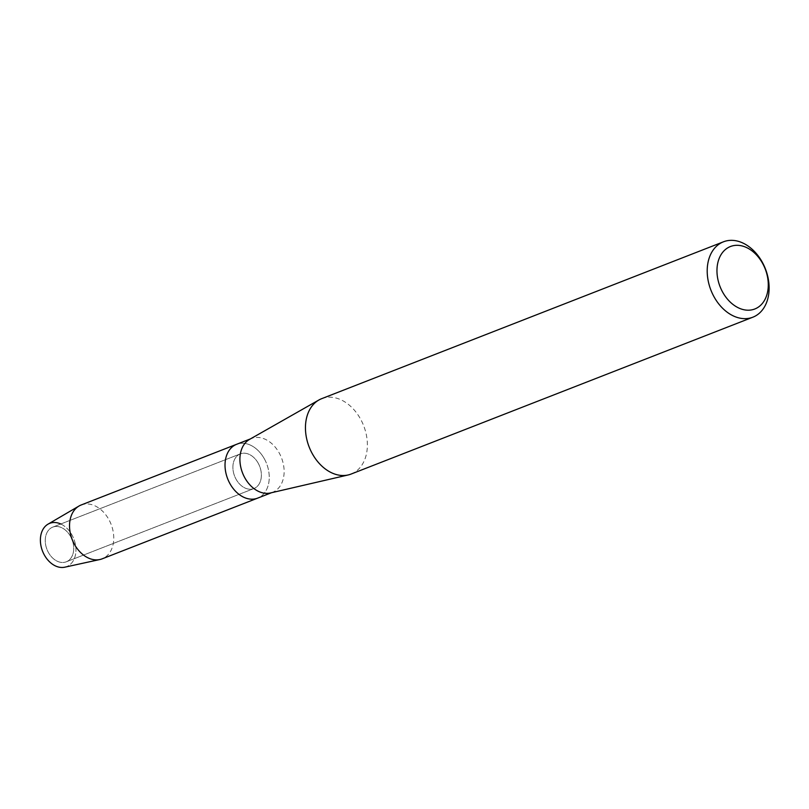 <?xml version="1.0" encoding="UTF-8"?>
<svg xmlns="http://www.w3.org/2000/svg" width="809" height="809" viewBox="0 0 809 809"><rect width="100%" height="100%" fill="white"/><g stroke="black" fill="none" stroke-linecap="round" stroke-linejoin="round"><path stroke-width="0.61" stroke-dasharray="4.04 3.03" d="M70.484 536.327A18.617 13.46 -111.3 0 1 66.257 561.81A18.617 13.46 -111.3 0 1 48.489 552.618A18.617 13.46 -111.3 0 1 52.716 527.134A18.617 13.46 -111.3 0 1 70.484 536.327A18.617 13.46 -111.3 0 1 66.257 561.81A18.617 13.46 -111.3 0 1 48.489 552.618A18.617 13.46 -111.3 0 1 52.716 527.134A18.617 13.46 -111.3 0 1 70.484 536.327M60.766 523.989A23.239 16.797 -111.3 0 1 71.9 534.83A23.239 16.797 -111.3 0 1 69.473 565.056A23.239 16.797 -111.3 0 1 44.434 555.146M258.132 463.072A18.617 13.46 -111.3 0 1 253.905 488.555A18.617 13.46 -111.3 0 1 236.137 479.353A18.617 13.46 -111.3 0 1 240.364 453.869A18.617 13.46 -111.3 0 1 258.132 463.072A18.617 13.46 -111.3 0 1 253.905 488.555A18.617 13.46 -111.3 0 1 236.137 479.353A18.617 13.46 -111.3 0 1 240.364 453.869A18.617 13.46 -111.3 0 1 258.132 463.072M249.526 439.418A28.902 20.892 -111.3 0 1 251.508 438.478A28.902 20.892 -111.3 0 1 279.095 452.757A28.902 20.892 -111.3 0 1 272.522 492.317A28.902 20.892 -111.3 0 1 270.428 492.964M264.209 458.572A28.902 20.892 -111.3 0 1 257.646 498.132A28.902 20.892 -111.3 0 0 264.209 458.572A28.902 20.892 -111.3 0 0 236.622 444.293A28.902 20.892 -111.3 0 1 264.209 458.572M321.699 398.665A40.46 29.255 -111.3 0 1 360.318 418.657A40.46 29.255 -111.3 0 1 351.126 474.044M47.984 524.181A23.239 16.797 -111.3 0 1 71.9 534.83A23.239 16.797 -111.3 0 1 64.781 567.19M81.133 504.998A28.902 20.892 -111.3 0 1 108.719 519.277A28.902 20.892 -111.3 0 1 102.156 558.837M66.257 561.81L253.905 488.555L66.257 561.81M271.5 492.721L272.522 492.317M250.487 438.882L251.508 438.478M52.716 527.134L240.364 453.869L52.716 527.134"/><path stroke-width="1.21" d="M752.876 317.189L351.126 474.044A40.46 29.255 -111.3 0 1 348.194 474.954L270.428 492.964A28.902 20.892 -111.3 0 1 244.945 478.038A28.902 20.892 -111.3 0 1 249.526 439.418L318.928 399.98A40.46 29.255 -111.3 0 1 321.699 398.665L723.448 241.81A40.46 29.255 -111.3 0 1 762.068 261.803A40.46 29.255 -111.3 0 1 752.876 317.189A40.46 29.255 -111.3 0 1 714.256 297.196A40.46 29.255 -111.3 0 1 723.448 241.81M60.766 523.989A23.239 16.797 -111.3 0 0 42.685 529.915A23.239 16.797 -111.3 0 0 44.434 555.146A23.239 16.797 -111.3 0 0 64.781 567.19L99.871 559.525A28.902 20.892 -111.3 0 0 102.156 558.837L257.646 498.132A28.902 20.892 -111.3 0 1 230.059 483.853A28.902 20.892 -111.3 0 1 236.622 444.293L250.487 438.882M348.194 474.954A40.46 29.255 -111.3 0 1 312.507 454.051A40.46 29.255 -111.3 0 1 318.928 399.98M762.432 263.097A33.523 24.24 -111.3 0 1 758.933 306.702A33.523 24.24 -111.3 0 1 722.811 292.423A33.523 24.24 -111.3 0 1 726.31 248.808A33.523 24.24 -111.3 0 1 762.432 263.097M44.434 555.146A23.239 16.797 -111.3 0 1 47.984 524.181L78.989 506.04A28.902 20.892 -111.3 0 1 81.133 504.998L236.622 444.293A28.902 20.892 -111.3 0 0 230.059 483.853A28.902 20.892 -111.3 0 0 257.646 498.132L271.5 492.721M99.871 559.525A28.902 20.892 -111.3 0 1 74.57 544.558A28.902 20.892 -111.3 0 1 78.989 506.04"/></g></svg>
